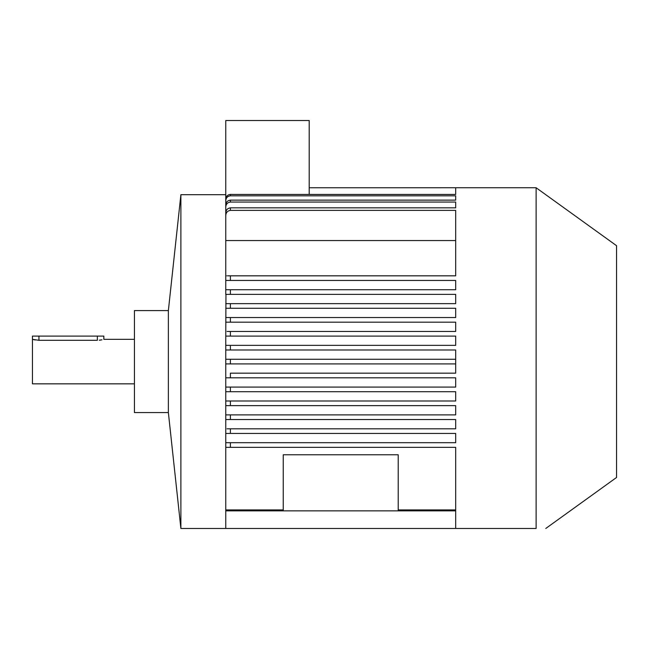 <?xml version="1.0" encoding="UTF-8"?>
<svg xmlns="http://www.w3.org/2000/svg" width="649" height="649" viewBox="0 0 649 649"><rect width="100%" height="100%" fill="white"/><g stroke="black" fill="none" stroke-linecap="round" stroke-linejoin="round"><path stroke-width="0.97" d="M134.432 383.835L32.45 383.835L32.45 336.093L38.94 336.093L38.94 340.303L32.45 339.338M32.969 339.476L33.545 339.63M33.57 339.638L35.314 339.995M101.942 339.816L99.248 340.214M99.849 340.157L100.936 340.003M134.432 339.338L103.84 339.338L103.84 336.093L97.35 336.093L97.35 340.303L38.94 340.303M168.367 361.582L168.367 310.595L134.432 310.595L134.432 412.577L168.367 412.577L168.367 361.582M225.763 447.348L225.763 349.998L455.687 349.998L455.687 373.175L230.395 373.175L230.395 377.807L225.763 377.807L455.687 377.807L455.687 387.08L230.395 387.08L230.395 391.72L225.763 391.72L455.687 391.72L455.687 400.993L230.395 400.993L230.395 405.625L225.763 405.625L455.687 405.625L455.687 414.898L230.395 414.898L230.395 419.53L225.763 419.53L455.687 419.53L455.687 428.802L230.395 428.802L230.395 433.443L225.763 433.443L455.687 433.443L455.687 442.707L230.395 442.707L230.395 447.348L225.763 447.348L225.763 528.473L180.884 528.473L180.884 194.7L168.367 310.595M226.185 345.357L230.395 345.357L230.395 349.998L225.763 349.998L225.763 336.093L455.687 336.093L455.687 345.357L229.641 345.357M230.395 210.373C227.434 210.86 225.884 212.645 225.763 215.728L225.763 213.099C225.901 210.049 227.442 208.297 230.395 207.834L230.395 210.373L455.687 210.373L455.687 275.825L230.395 275.825L230.395 280.457L455.687 280.457L455.687 289.73L230.395 289.73L230.395 294.37L455.687 294.37L455.687 303.643L230.395 303.643L230.395 308.275L455.687 308.275L455.687 317.548L230.395 317.548L230.395 322.18L455.687 322.18L455.687 331.452L230.395 331.452L230.395 336.093L225.763 336.093L225.966 294.37M230.395 294.37L225.763 294.37L225.763 289.73L230.395 289.73L225.763 289.73L225.763 199.259C225.99 196.371 227.531 194.765 230.395 194.432L455.687 194.432L455.687 187.748L309.2 187.764M225.763 201.677L225.763 120.527L309.2 120.527L309.2 194.432M225.763 528.473L536.123 528.473L536.123 187.748L455.687 187.748M230.395 207.834L455.687 207.834L455.687 202.058L230.395 202.058C227.491 202.456 225.941 204.143 225.763 207.12L225.763 205.133C225.949 202.18 227.499 200.509 230.395 200.127L455.687 200.127L455.687 195.828L230.395 195.828C227.531 196.168 225.982 197.791 225.763 200.695M230.395 447.348L455.687 447.348L455.687 528.473M545.768 528.473L616.55 477.477L616.55 245.695L536.123 187.748M225.763 240.544L455.687 240.544M225.763 387.08L230.395 387.08L225.763 387.08M225.982 400.993L230.395 400.993M225.763 414.898L230.395 414.898L225.763 414.898M227.045 428.802L230.395 428.802M225.763 442.707L230.395 442.707M227.101 331.452L230.395 331.452M225.763 317.548L230.395 317.548M230.395 322.18L225.763 322.18M225.763 303.643L230.395 303.643L225.763 303.643M230.395 308.275L225.763 308.275M225.763 275.825L226.355 275.825M230.395 280.457L225.763 280.457M283.24 510.852L283.24 454.762L398.21 454.762L398.21 510.852M536.123 528.473C548.867 528.473 548.867 528.473 536.123 528.473M97.35 336.093L38.94 336.093M225.763 510.852L455.687 510.852M455.687 363.902L225.763 363.902M225.763 359.27L230.395 359.27L230.395 363.902M455.687 359.27L230.395 359.27M228.448 345.357L227.199 345.357M226.274 308.275L226.988 308.275M228.635 308.275L229.884 308.275M230.395 289.73L225.763 289.73M230.395 275.825L228.919 275.825M228.643 275.825L227.401 275.825M230.395 194.432L230.395 195.828M230.395 200.127L230.395 202.058M225.763 194.7L180.884 194.7M455.687 509.927L398.21 509.927M283.24 509.927L225.763 509.927M168.367 412.577L180.884 528.473"/></g></svg>
